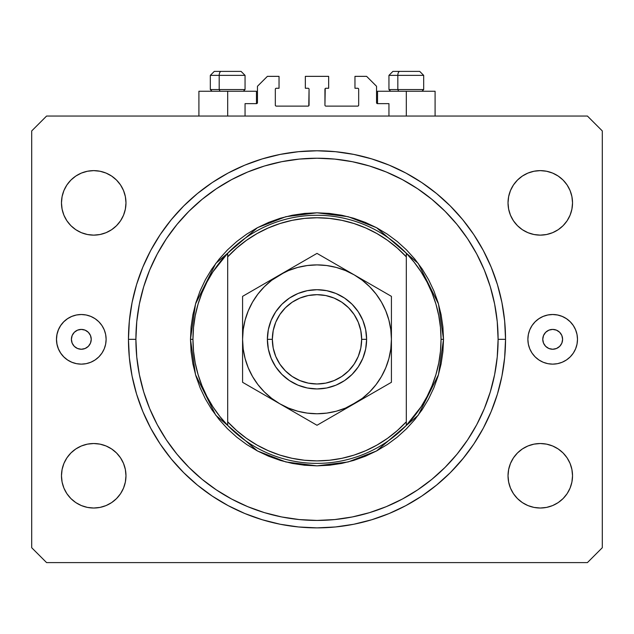 <?xml version="1.0" encoding="UTF-8"?>
<svg xmlns="http://www.w3.org/2000/svg" width="634" height="634" viewBox="0 0 634 634"><rect width="100%" height="100%" fill="white"/><g stroke="black" fill="none" stroke-linecap="round" stroke-linejoin="round"><path stroke-width="0.95" d="M245.057 116.046L245.057 103.643L256.469 103.643L245.057 103.643L245.057 116.046M257.459 102.653L257.459 86.279L257.459 102.653A0.991 0.991 0 0 1 256.469 103.643L256.469 91.241L227.685 91.241L227.685 116.046L227.685 91.241L198.91 91.241L198.91 116.046M257.459 86.279L267.382 76.357L279.039 76.357L279.039 88.261L276.313 88.261L279.039 88.261L279.039 76.357L267.382 76.357L257.459 86.279M275.322 89.259L275.322 105.133L275.322 89.259A0.991 0.991 0 0 1 276.313 88.261L276.313 88.261M276.313 106.124L308.069 106.124L276.313 106.124A0.991 0.991 0 0 1 275.322 105.133L275.322 105.133M308.774 105.838L309.059 89.259L309.059 105.133A0.991 0.991 0 0 1 308.069 106.124L308.069 106.124M308.069 88.261L305.342 88.261L308.069 88.261A0.991 0.991 0 0 1 309.059 89.259L309.059 89.259M305.342 88.261L305.342 76.357L305.342 88.261M328.658 76.357L305.342 76.357L328.658 76.357L328.658 88.261L325.931 88.261L328.658 88.261L328.658 76.357M325.226 88.554L324.941 105.133L324.941 89.259A0.991 0.991 0 0 1 325.931 88.261L325.931 88.261M325.931 106.124L357.687 106.124L325.931 106.124A0.991 0.991 0 0 1 324.941 105.133L324.941 105.133M358.678 105.133L358.678 89.259L358.678 105.133A0.991 0.991 0 0 1 357.687 106.124L357.687 106.124M357.687 88.261L354.961 88.261L357.687 88.261A0.991 0.991 0 0 1 358.678 89.259L358.678 89.259M354.961 88.261L354.961 76.357L366.618 76.357L376.541 86.279L376.541 102.653L376.541 86.279L366.618 76.357L354.961 76.357L354.961 88.261M377.531 91.241L406.315 91.241L406.315 116.046L406.315 91.241L435.09 91.241L377.531 91.241L377.531 103.643L388.943 103.643L377.531 103.643A0.991 0.991 0 0 1 376.541 102.653L376.541 102.653M388.943 103.643L388.943 116.046L388.943 103.643M358.067 88.34L358.606 88.879L358.067 88.34M358.606 105.513L358.067 106.052L358.606 105.513M275.933 106.052L275.394 105.513L275.933 106.052M275.394 88.879L275.933 88.34L275.394 88.879M377.531 103.643L376.62 103.033M257.38 103.033L256.849 103.572M128.52 344.421L128.639 347.583M128.623 347.234L128.591 346.497M128.71 349.191L128.932 352.781M128.67 348.415L128.718 349.255M91.241 339.325A9.922 9.922 0 0 1 81.318 349.255A9.922 9.922 0 0 1 71.396 339.325L72.149 335.529L74.297 332.311L77.522 330.163L81.318 329.403L85.115 330.163L88.332 332.311L90.488 335.529L91.241 339.325L90.488 343.129L88.332 346.346L85.115 348.494L81.318 349.255L77.522 348.494L74.297 346.346L72.149 343.129L71.396 339.325A9.922 9.922 0 0 1 81.318 329.403A9.922 9.922 0 0 1 91.241 339.325M562.604 339.325A9.922 9.922 0 0 1 552.682 349.255A9.922 9.922 0 0 1 542.759 339.325L543.512 335.529L545.668 332.311L548.885 330.163L552.682 329.403L556.478 330.163L559.703 332.311L561.851 335.529L562.604 339.325L561.851 343.129L559.703 346.346L556.478 348.494L552.682 349.255L548.885 348.494L545.668 346.346L543.512 343.129L542.759 339.325A9.922 9.922 0 0 1 552.682 329.403A9.922 9.922 0 0 1 562.604 339.325M527.876 339.325A24.805 24.805 0 0 0 552.682 364.138A24.805 24.805 0 0 0 577.495 339.325A24.805 24.805 0 0 1 552.682 364.138A24.805 24.805 0 0 1 527.876 339.325L528.352 334.49L529.762 329.831L532.053 325.543L535.144 321.787L538.9 318.704L543.187 316.406L547.839 314.995L552.682 314.519L557.524 314.995L562.176 316.406L566.463 318.704L570.228 321.787L573.31 325.543L575.601 329.831L577.011 334.49L577.495 339.325L577.011 344.167L575.601 348.819L573.31 353.114L570.228 356.871L566.463 359.953L562.176 362.252L557.524 363.662L552.682 364.138L547.839 363.662L543.187 362.252L538.9 359.953L535.144 356.871L532.053 353.114L529.762 348.819L528.352 344.167L527.876 339.325A24.805 24.805 0 0 1 552.682 314.519A24.805 24.805 0 0 1 577.495 339.325A24.805 24.805 0 0 0 529.762 329.831L529.747 329.862M106.124 339.325A24.805 24.805 0 0 0 81.318 314.519A24.805 24.805 0 0 0 76.476 363.662A24.805 24.805 0 0 0 104.238 348.819L101.947 353.114L98.856 356.871L95.1 359.953L90.813 362.252L86.161 363.662L81.318 364.138L76.476 363.662L71.824 362.252L67.537 359.953L63.772 356.871L60.69 353.114L58.399 348.819L56.989 344.167L56.505 339.325L56.989 334.49L58.399 329.831L60.69 325.543L63.772 321.787L67.537 318.704L71.824 316.406L76.476 314.995L81.318 314.519L86.161 314.995L90.813 316.406L95.1 318.704L98.856 321.787L101.947 325.543L104.238 329.831L105.648 334.49L106.124 339.325A24.805 24.805 0 0 1 81.318 364.138A24.805 24.805 0 0 1 56.505 339.325A24.805 24.805 0 0 1 81.318 314.519A24.805 24.805 0 0 1 106.124 339.325L105.648 344.167L104.253 348.787M501.977 375.827L504.664 357.552L505.544 339.325A188.544 188.544 0 0 1 317 527.876A188.544 188.544 0 0 1 128.456 339.325L129.36 320.844L132.078 302.545L136.572 284.595L142.808 267.176L150.718 250.446L160.228 234.58L171.251 219.713L183.678 206.002L197.388 193.576L212.247 182.56L228.121 173.042L244.843 165.133L262.27 158.904L280.22 154.403L298.519 151.692L317 150.781L335.481 151.692L353.78 154.403L371.73 158.904L389.157 165.133L405.879 173.042L421.753 182.56L436.612 193.576L450.322 206.002L462.749 219.713L473.772 234.58L483.282 250.446L491.191 267.176L497.428 284.595L501.922 302.545L504.64 320.844L505.544 339.325L504.64 357.806L501.922 376.113L497.428 394.063L491.191 411.482L483.282 428.212L473.772 444.077L462.749 458.937L450.322 472.647L436.612 485.073L421.753 496.097L405.879 505.607L389.157 513.524L371.73 519.753L353.78 524.255L335.481 526.965L317 527.876L298.519 526.965L280.22 524.255L262.27 519.753L244.843 513.524L228.121 505.607L212.247 496.097L197.388 485.073L183.678 472.647L171.251 458.937L160.228 444.077L150.718 428.212L142.808 411.482L136.572 394.063L132.078 376.113L129.36 357.806L128.456 339.325A188.544 188.544 0 0 1 317 150.781A188.544 188.544 0 0 1 505.544 339.325L504.664 321.105L501.977 302.83M63.923 488.117L62.092 482.07L61.474 475.777A32.255 32.255 0 0 1 93.721 443.523A32.255 32.255 0 0 1 125.976 475.777A32.255 32.255 0 0 1 93.721 508.024A32.255 32.255 0 0 1 61.474 475.777L62.092 469.485L63.923 463.43L66.903 457.859L70.913 452.969L75.803 448.959L81.382 445.979L87.429 444.141L93.721 443.523L100.013 444.141L106.06 445.979L111.639 448.959L116.529 452.969L120.539 457.859L123.519 463.43L125.35 469.485L125.976 475.777L125.35 482.07L123.519 488.117L120.539 493.696L116.529 498.578L111.639 502.596L106.06 505.575L100.013 507.406L93.721 508.024L87.429 507.406L81.382 505.575L75.803 502.596L70.913 498.578L66.903 493.696L63.923 488.117L62.092 482.07L61.474 475.777L62.092 469.485L63.923 463.43L66.903 457.859L70.913 452.969L75.803 448.959M567.097 457.859L570.077 463.43L571.908 469.485L572.526 475.777A32.255 32.255 0 0 1 540.279 508.024A32.255 32.255 0 0 1 508.024 475.777L508.65 469.485L510.481 463.43L513.461 457.859L517.471 452.969L522.361 448.959L527.94 445.979L533.986 444.141L540.279 443.523L546.571 444.141L552.618 445.979L558.197 448.959L563.087 452.969L567.097 457.859L570.077 463.43L571.908 469.485L572.526 475.777L571.908 482.07L570.077 488.117L567.097 493.696L563.087 498.578L558.197 502.596L552.618 505.575L546.571 507.406L540.279 508.024L533.986 507.406L527.94 505.575L522.361 502.596L517.471 498.578L513.461 493.696L510.481 488.117L508.65 482.07L508.024 475.777A32.255 32.255 0 0 1 540.279 443.523A32.255 32.255 0 0 1 572.526 475.777L571.908 482.07L570.077 488.117M570.077 190.541L571.908 196.588L572.526 202.88A32.255 32.255 0 0 1 540.279 235.135A32.255 32.255 0 0 1 508.024 202.88L508.65 196.588L510.481 190.541L513.461 184.962L517.471 180.072L522.361 176.062L527.94 173.082L533.986 171.251L540.279 170.625L546.571 171.251L552.618 173.082L558.197 176.062L563.087 180.072L567.097 184.962L570.077 190.541L571.908 196.588L572.526 202.88L571.908 209.172L570.077 215.219L567.097 220.798L563.087 225.688L558.197 229.698L552.618 232.678L546.571 234.509L540.279 235.135L533.986 234.509L527.94 232.678L522.361 229.698L517.471 225.688L513.461 220.798L510.481 215.219L508.65 209.172L508.024 202.88A32.255 32.255 0 0 1 540.279 170.625A32.255 32.255 0 0 1 572.526 202.88L571.908 209.172L570.077 215.219L567.097 220.798L563.087 225.688L558.197 229.698M66.903 220.798L63.923 215.219L62.092 209.172L61.474 202.88A32.255 32.255 0 0 1 93.721 170.625A32.255 32.255 0 0 1 125.976 202.88A32.255 32.255 0 0 1 93.721 235.135A32.255 32.255 0 0 1 61.474 202.88L62.092 196.588L63.923 190.541L66.903 184.962L70.913 180.072L75.803 176.062L81.382 173.082L87.429 171.251L93.721 170.625L100.013 171.251L106.06 173.082L111.639 176.062L116.529 180.072L120.539 184.962L123.519 190.541L125.35 196.588L125.976 202.88L125.35 209.172L123.519 215.219L120.539 220.798L116.529 225.688L111.639 229.698L106.06 232.678L100.013 234.509L93.721 235.135L87.429 234.509L81.382 232.678L75.803 229.698L70.913 225.688L66.903 220.798L63.923 215.219L62.092 209.172L61.474 202.88L62.092 196.588L63.923 190.541M587.417 562.604L46.583 562.604L587.417 562.604L602.3 547.721L602.3 130.937L602.3 547.721L587.417 562.604M46.583 116.046L587.417 116.046L46.583 116.046L31.7 130.937L31.7 547.721L31.7 130.937L46.583 116.046M31.7 547.721L46.583 562.604L31.7 547.721M602.3 130.937L587.417 116.046L602.3 130.937M87.429 444.141L93.721 443.523M123.519 463.43L125.35 469.485M116.529 498.578L111.639 502.596M93.721 508.024L87.429 507.406M75.803 502.596L70.913 498.578M510.481 463.43L513.461 457.859M517.471 452.969L522.361 448.959M540.279 443.523L546.571 444.141M558.197 448.959L563.087 452.969M563.087 498.578L558.197 502.596M546.571 507.406L540.279 508.024M517.471 180.072L522.361 176.062M540.279 170.625L546.571 171.251M558.197 176.062L563.087 180.072M546.571 234.509L540.279 235.135M510.481 215.219L508.65 209.172M70.913 180.072L75.803 176.062M87.429 171.251L93.721 170.625M123.519 215.219L120.539 220.798M116.529 225.688L111.639 229.698M93.721 235.135L87.429 234.509M75.803 229.698L70.913 225.688M128.472 336.686L128.456 339.325L128.472 336.686M128.694 329.886L128.52 334.245M128.654 348.09L128.718 349.231M129.796 361.752L131.135 371.017M132.863 379.869L133.711 383.554M133.75 383.705L135.105 388.967M137.681 397.597L140.803 406.434M144.211 414.787L145.654 417.996M145.709 418.131L148.174 423.274M152.374 431.247L157.145 439.307M162.106 446.835L167.638 454.396M173.304 461.401L175.38 463.803M175.444 463.874L179.581 468.415M185.865 474.803L192.799 481.19M199.678 486.928L201.897 488.663M202.206 488.901L207.199 492.602M214.609 497.65L216.915 499.116M217.034 499.196L222.621 502.556M230.507 506.867L238.963 510.964M247.228 514.491L249.566 515.402M249.661 515.442L256.057 517.756M264.608 520.451L273.729 522.844M282.479 524.69L291.838 526.188M300.69 527.171L310.153 527.75M319.068 527.86L328.547 527.52M337.391 526.767L339.182 526.569M339.507 526.529L346.838 525.499M355.539 523.89L357.227 523.533M357.33 523.51L364.796 521.719M373.339 519.262L382.334 516.195M390.576 512.922L391.923 512.351M392.105 512.272L399.309 508.959M407.123 504.941L408.28 504.307M408.383 504.252L415.468 500.123M422.823 495.376L423.892 494.647M437.508 484.336L438.403 483.584M451.036 471.934L463.89 457.534M463.953 457.455L469.366 450.394M474.192 443.443L474.597 442.833M474.628 442.786L479.502 434.94M483.591 427.633L488.109 418.519M491.588 410.523L495.051 401.362M497.539 393.698L499.394 387.105M499.394 291.553L497.539 284.959M495.051 277.296L491.635 268.245M491.588 268.134L491.398 267.667M488.085 260.091L483.591 251.024M479.502 243.718L474.66 235.927M474.597 235.824L474.192 235.214M469.366 228.264L463.953 221.203M463.89 221.123L463.319 220.41M457.756 213.88L451.036 206.724M444.838 200.74L438.49 195.137M438.403 195.074L437.508 194.313M430.692 188.916L422.823 183.281M415.444 178.519L408.486 174.461M408.28 174.35L407.123 173.716M399.309 169.698L392.105 166.385M392.018 166.346L390.576 165.728M382.334 162.463L373.331 159.396M364.796 156.939L357.33 155.148M357.227 155.124L355.539 154.759M346.838 153.159L339.507 152.128M339.341 152.112L337.391 151.891M328.547 151.138L319.06 150.797M310.153 150.908L300.69 151.486M291.838 152.469L282.479 153.967M273.729 155.813L264.608 158.207M256.057 160.901L249.748 163.184M249.661 163.215L247.228 164.166M238.963 167.685L230.507 171.79M222.621 176.101L217.034 179.462M216.915 179.541L214.609 181.007M207.199 186.047L202.206 189.756M202.056 189.875L199.678 191.73M192.799 197.467L185.865 203.855M179.581 210.234L175.507 214.704M175.444 214.783L173.304 217.256M167.653 224.238L162.106 231.822M157.161 239.327L152.374 247.411M148.182 255.359L144.211 263.871M140.803 272.208L137.681 281.06M135.113 289.659L133.79 294.802M133.75 294.953L132.863 298.788M131.135 307.641L129.796 316.905M128.932 325.86L128.71 329.466M128.718 329.426L128.654 330.568M98.856 321.787L95.1 318.704M98.856 356.871L101.947 353.114M535.144 356.871L538.9 359.953M535.144 321.787L532.053 325.543M256.469 91.241L198.91 91.241M128.639 331.067L128.67 330.243M128.591 332.161L128.623 331.431M419.637 71.396L399.761 71.396A3.97 1.942 90 0 0 397.827 75.367L397.827 89.552L398.651 91.241L397.827 89.552L423.678 89.552L397.827 89.552L397.827 75.367L423.591 75.367M421.99 91.241L423.678 89.552L423.678 75.367L419.708 71.396L423.678 75.367L388.943 75.367L392.914 71.396L388.943 75.367L388.943 89.552L397.827 89.552L388.943 89.552L390.631 91.241M419.05 71.396L392.953 71.396M389.03 75.367L397.827 75.367A3.97 1.942 -90 0 1 399.761 71.396L392.985 71.396M241.015 71.396L221.139 71.396A3.97 1.942 90 0 0 219.198 75.367L219.198 89.552L220.022 91.241L219.198 89.552L245.057 89.552L219.198 89.552L219.198 75.367L244.97 75.367M243.369 91.241L245.057 89.552L245.057 75.367L241.086 71.396L245.057 75.367L210.322 75.367L214.292 71.396L210.322 75.367L210.322 89.552L219.198 89.552L210.322 89.552L212.01 91.241M240.429 71.396L214.332 71.396M210.409 75.367L219.198 75.367A3.97 1.942 -90 0 1 221.139 71.396L214.363 71.396M421.079 406.814L414.145 416.467L406.315 425.414L406.315 421.792A121.562 121.562 0 0 1 227.685 421.792L236.656 430.557L246.475 438.34L257.047 445.076L268.253 450.687L279.982 455.117L292.1 458.311L304.486 460.244L317 460.894L329.514 460.244L341.9 458.311L354.018 455.117L365.747 450.687L376.953 445.076L387.525 438.34L397.344 430.557L406.315 421.792L406.315 256.857L397.344 248.1L387.525 240.318L376.953 233.581L365.747 227.971L354.018 223.54L341.9 220.347L329.514 218.413L317 217.763L304.486 218.413L292.1 220.347L279.982 223.54L268.253 227.971L257.047 233.581L246.475 240.318L236.656 248.1L227.685 256.857L227.685 425.414A124.042 124.042 0 0 0 406.315 425.414A124.042 124.042 0 0 1 192.958 339.325L190.477 339.325L192.958 339.325A124.042 124.042 0 0 1 406.315 253.243A124.042 124.042 0 0 1 441.042 339.325L443.523 339.325L438.466 374.757L418.218 415.246L376.541 450.964L348.145 461.956L317 465.855L285.855 461.956L257.459 450.964L215.782 415.246L195.534 374.757L190.477 339.325L191.088 351.727L192.91 364.011L195.922 376.057L200.106 387.746L205.416 398.968L211.796 409.619L219.198 419.597L227.535 428.798L236.736 437.135L246.705 444.529L257.356 450.909L268.578 456.218L280.276 460.403L292.314 463.422L304.597 465.245L317 465.855L329.403 465.245L341.686 463.422L353.724 460.403L365.422 456.218L376.644 450.909L387.295 444.529L397.264 437.135L406.465 428.798L414.802 419.597L422.204 409.619L428.584 398.968L433.894 387.746L438.078 376.057L441.09 364.011L442.912 351.727L443.523 339.325L442.912 326.93L441.09 314.646L438.078 302.6L433.894 290.911L428.584 279.681L422.204 269.038L414.802 259.06L406.465 249.859L397.264 241.522L387.295 234.128L376.644 227.741L365.422 222.431L353.724 218.254L341.686 215.235L329.403 213.412L317 212.802L304.597 213.412L292.314 215.235L280.276 218.254L268.578 222.431L257.356 227.741L246.705 234.128L236.736 241.522L227.535 249.859L219.198 259.06L211.796 269.038L205.416 279.681L200.106 290.911L195.922 302.6L192.91 314.646L191.088 326.93L190.477 339.325L195.534 303.9L215.782 263.411L257.459 227.685L285.855 216.693L317 212.802L348.145 216.693L376.541 227.685L418.218 263.411L438.466 303.9L443.523 339.325L441.042 339.325A124.042 124.042 0 0 0 441.042 339.293A124.042 124.042 0 0 1 406.315 425.414L421.079 406.814L427.062 396.543L432.031 385.741L435.954 374.496L438.768 362.965L440.471 351.204L441.042 339.325L440.471 327.453L438.768 315.684A124.042 124.042 0 0 0 438.768 315.669M128.456 339.325L135.898 339.325A181.102 181.102 0 0 1 317 158.223A181.102 181.102 0 0 1 498.102 339.325L505.544 339.325L498.102 339.325L497.23 357.077L494.623 374.662L490.304 391.899L484.321 408.637L476.72 424.701L467.583 439.941L456.995 454.221L445.06 467.385L431.889 479.32L417.616 489.908L402.368 499.045L386.304 506.645L369.574 512.637L352.33 516.948L334.752 519.563L317 520.435L299.248 519.563L281.67 516.948L264.426 512.637L247.696 506.645L231.632 499.045L216.384 489.908L202.111 479.32L188.94 467.385L177.005 454.221L166.417 439.941L157.28 424.701L149.679 408.637L143.696 391.899L139.377 374.662L136.77 357.077L135.898 339.325L136.77 321.573L139.377 303.995L143.696 286.758L149.679 270.021L157.28 253.957L166.417 238.709L177.005 224.436L188.94 211.265L202.111 199.33L216.384 188.75L231.632 179.612L247.696 172.012L264.426 166.021L281.67 161.702L299.248 159.094L317 158.223L334.752 159.094L352.33 161.702L369.574 166.021L386.304 172.012L402.368 179.612L417.616 188.75L431.889 199.33L445.06 211.265L456.995 224.436L467.583 238.709L476.72 253.957L484.321 270.021L490.304 286.758L494.623 303.995L497.23 321.573L498.102 339.325A181.102 181.102 0 0 1 317 520.435A181.102 181.102 0 0 1 135.898 339.325L128.456 339.325M438.768 315.684L435.946 304.138L432.031 292.916L427.062 282.114A124.042 124.042 0 0 0 427.047 282.09M206.953 282.09A124.042 124.042 0 0 0 206.922 282.146L201.969 292.916L198.046 304.161M195.232 315.669A124.042 124.042 0 0 0 195.224 315.708L193.528 327.453L192.958 339.325A124.042 124.042 0 0 0 192.958 339.364M192.958 339.325L193.528 351.204L195.232 362.965A124.042 124.042 0 0 0 195.232 362.989M195.232 362.965L198.054 374.512L201.969 385.741L206.938 396.543A124.042 124.042 0 0 0 206.953 396.567M406.315 425.414L406.315 253.243A124.042 124.042 0 0 0 227.685 253.243L227.685 256.857A121.562 121.562 0 0 1 406.315 256.857L406.315 253.243L414.145 262.191L421.079 271.843L427.062 282.114M497.428 394.063L496.224 397.883M353.78 524.255L335.481 526.965M136.572 284.595L137.776 280.775M280.22 154.403L298.519 151.692M206.938 396.543L212.921 406.814L219.855 416.467L227.685 425.414L227.685 253.243L212.921 271.843L206.938 282.114M227.685 253.243L219.855 262.191L212.921 271.843M198.054 304.138L195.232 315.684M267.382 339.325L272.343 339.325A44.657 44.657 0 0 1 317 294.675A44.657 44.657 0 0 1 361.657 339.325L366.618 339.325A49.618 49.618 0 0 0 317 289.714A49.618 49.618 0 0 0 267.382 339.325A49.618 49.618 0 0 1 317 289.714A49.618 49.618 0 0 1 366.618 339.325L365.667 349.009L362.838 358.313L358.258 366.896L352.084 374.409L344.563 380.582L335.988 385.171L326.676 387.992L317 388.943L307.324 387.992L298.012 385.171L289.437 380.582L281.916 374.409L275.742 366.896L271.162 358.313L268.333 349.009L267.382 339.325L268.333 329.648L271.162 320.336L275.742 311.762L281.916 304.241L289.437 298.075L298.012 293.487L307.324 290.665L317 289.714L326.676 290.665L335.988 293.487L344.563 298.075L352.084 304.241L358.258 311.762L362.838 320.336L365.667 329.648L366.618 339.325A49.618 49.618 0 0 1 317 388.943A49.618 49.618 0 0 1 267.382 339.325A49.618 49.618 0 0 0 317 388.943A49.618 49.618 0 0 0 366.618 339.325L361.657 339.325L360.801 330.615L358.258 322.238L354.129 314.519L348.573 307.752L341.813 302.196L334.086 298.075L325.71 295.531L317 294.675L308.29 295.531L299.914 298.075L292.187 302.196L285.427 307.752L279.871 314.519L275.742 322.238L273.199 330.615L272.343 339.325L273.199 348.042L275.742 356.419L279.871 364.138L285.427 370.906L292.187 376.461L299.914 380.582L308.29 383.126L317 383.982L325.71 383.126L334.086 380.582L341.813 376.461L348.573 370.906L354.129 364.138L358.258 356.419L360.801 348.042L361.657 339.325A44.657 44.657 0 0 1 317 383.982A44.657 44.657 0 0 1 272.343 339.325L267.382 339.325M391.424 358.115L391.424 356.768M354.176 403.803L391.424 382.294L391.424 371.286M335.109 414.81L344.563 409.35M321.264 422.807L335.101 414.818M279.752 403.763L317 425.271L354.216 403.779L344.587 409.342L362.307 398.374L369.63 391.955L376.049 384.632L381.454 376.541L385.757 367.807L388.888 358.59L390.79 349.017M251.46 387.429L270.155 398.223M246.832 384.759L279.784 403.779L288.518 408.09L297.734 411.22L307.316 413.122M242.576 358.115L242.576 372.055M245.12 320.027L243.21 329.617L242.576 339.325L242.576 357.592M279.84 274.847L242.576 296.355L242.576 339.507M242.576 320.542L242.576 321.898M242.576 317.214L242.576 307.165M298.883 263.847L289.421 269.307M312.602 255.93L298.899 263.839M354.263 274.902L317 253.386L279.784 274.871L289.413 269.315L271.693 280.283L264.37 286.703L257.951 294.017L252.546 302.117L248.243 310.842L245.112 320.067M391.424 320.542L391.424 306.602M391.424 328.119L391.424 321.066M390.79 349.041L391.424 339.15M382.516 291.212L363.845 280.434M387.025 293.819L382.548 291.228M363.995 398.136L369.456 394.982L363.995 398.136M373.442 392.684L381.391 388.095L373.442 392.684M387.168 384.759L382.564 387.414L387.168 384.759M295.032 412.583L289.587 409.437L295.032 412.583M306.975 419.478L299.05 414.905L306.975 419.478M271.669 398.358L279.784 403.779L317 425.271L391.424 382.294L391.424 339.325L390.79 329.617L388.888 320.067L385.757 310.842L381.454 302.117L376.049 294.017L369.63 286.703L362.307 280.283L354.216 274.871L345.482 270.567L336.266 267.437L326.684 265.535M260.582 285.958L252.594 290.57L260.558 285.974M264.544 283.675L269.989 280.529L264.544 283.675M246.975 293.819L251.436 291.244L246.975 293.819M335.006 263.784L327.049 259.195L334.982 263.768M338.968 266.074L344.428 269.228L338.968 266.074M391.424 302.569L391.424 296.355L317 253.386L279.784 274.871A74.424 74.424 0 0 1 391.424 339.325A74.424 74.424 0 0 1 279.784 403.779A74.424 74.424 0 0 1 242.576 339.325L243.21 349.041L245.112 358.59L248.243 367.807L252.546 376.541L257.951 384.632L264.37 391.955L271.693 398.374M307.316 265.535L297.734 267.437L288.518 270.567L279.784 274.871L242.576 296.355L242.576 306.579M326.684 413.122L336.266 411.22L345.482 408.09L363.845 398.223M391.424 317.238L391.424 321.478M242.576 317.238L242.576 321.612M242.576 361.42L242.576 357.18M242.576 375.93L242.576 382.294L289.413 409.342M391.424 350.554L391.424 357.037M326.716 265.535L317 264.901L307.284 265.535M307.284 413.114L317 413.756L326.716 413.114M391.424 372.071L391.424 296.355L344.587 269.315M242.576 328.143L242.576 339.325A74.424 74.424 0 0 1 279.784 274.871L270.155 280.434M242.576 350.554L242.576 382.294L251.436 387.414M242.576 361.451L242.576 372.063M391.424 317.206L391.424 306.594M435.09 91.241L435.09 116.046"/></g></svg>
